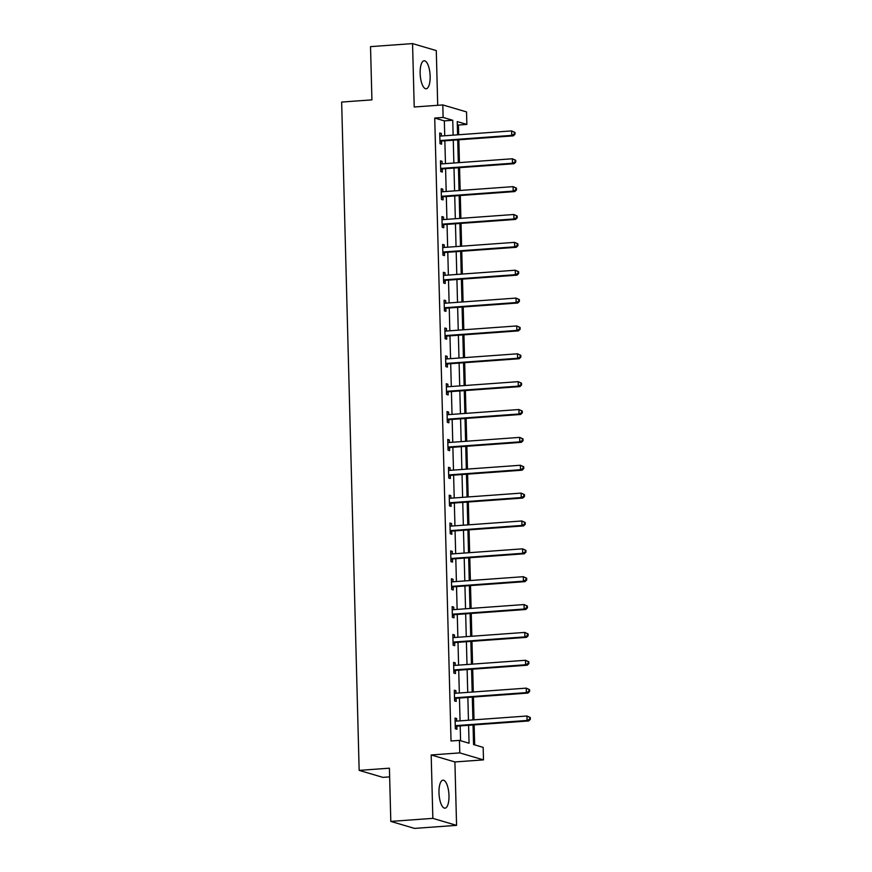 <?xml version="1.0" encoding="UTF-8"?>
<svg xmlns="http://www.w3.org/2000/svg" width="872" height="872" viewBox="0 0 872 872"><rect width="100%" height="100%" fill="white"/><g stroke="black" fill="none" stroke-linecap="round" stroke-linejoin="round"><path stroke-width="1.31" d="M448.982 795.656A14.039 4.927 85.9 0 0 442.965 780.178A14.039 4.927 85.9 0 0 438.987 792.703A14.039 4.927 85.9 0 0 444.993 808.181A14.039 4.927 85.9 0 0 448.982 795.656M430.147 76.256A14.039 4.927 85.9 0 0 424.13 60.778A14.039 4.927 85.9 0 0 420.141 73.303A14.039 4.927 85.9 0 0 426.157 88.781A14.039 4.927 85.9 0 0 430.147 76.256M473.038 724.97L473.55 744.546L483.164 747.38L483.491 759.883L459.773 752.896L459.446 740.393L469.06 743.227L468.591 725.297M454.912 761.954L431.182 754.967L432.85 818.361L390.809 821.413L414.538 828.4L456.568 825.359L454.912 761.954L483.491 759.883M389.642 776.876L382.884 777.366L359.155 770.379L341.65 102.057L371.919 99.866L370.524 46.641L412.554 43.6L414.222 107.005L442.802 104.934L466.531 111.921L466.858 124.424L457.233 121.59L457.582 134.822M437.711 105.305L436.283 50.587L412.554 43.6M458.705 134.746L458.443 125.034L466.858 124.424M474.684 744.884L474.15 724.894M474.019 719.836L473.431 697.033M473.289 691.976L472.7 669.162M472.559 664.115L471.97 641.302M471.839 636.255L471.24 613.441M471.109 608.394L470.509 585.581M470.379 580.534L469.779 557.72M469.648 552.674L469.049 529.86M468.918 524.802L468.319 502M468.188 496.942L467.588 474.139M467.457 469.082L466.858 446.279M466.727 441.221L466.128 418.407M465.997 413.361L465.397 390.547M465.267 385.5L464.667 362.687M464.536 357.64L463.937 334.826M463.806 329.78L463.206 306.966M463.076 301.919L462.487 279.105M462.345 274.048L461.757 251.245M461.615 246.187L461.026 223.385M460.896 218.327L460.296 195.524M460.165 190.467L459.566 167.664M459.435 162.606L458.836 139.793M432.85 818.361L456.568 825.359M458.443 125.034L457.32 124.707M444.731 135.76L444.339 120.881L434.725 118.047L451.031 741.004L459.446 740.393M460.569 740.72L460.187 725.896M460.056 720.85L459.457 698.036M459.326 692.989L458.727 670.176M458.596 665.129L457.996 642.315M457.865 637.269L457.266 614.455M457.135 609.408L456.536 586.594M456.405 581.537L455.805 558.734M455.675 553.676L455.075 530.874M454.944 525.816L454.345 503.013M454.214 497.956L453.614 475.153M453.484 470.095L452.884 447.282M452.753 442.235L452.154 419.421M452.023 414.374L451.423 391.561M451.293 386.514L450.704 363.7M450.562 358.654L449.974 335.84M449.832 330.782L449.243 307.98M449.113 302.922L448.513 280.119M448.382 275.062L447.783 252.259M447.652 247.201L447.053 224.398M446.922 219.341L446.322 196.527M446.192 191.48L445.592 168.667M445.461 163.62L444.862 140.806M441.396 135.999L441.33 133.46L439.728 132.991L440.011 143.706L441.613 144.174L441.537 141.286M442.126 163.86L442.06 161.32L440.458 160.851L440.742 171.566L442.344 172.035L442.268 169.146M442.856 191.72L442.791 189.18L441.188 188.712L441.461 199.426L443.074 199.895L442.998 197.007M443.586 219.581L443.521 217.041L441.919 216.572L442.191 227.287L443.793 227.756L443.728 224.867M444.317 247.441L444.251 244.901L442.649 244.433L442.922 255.147L444.524 255.627L444.448 252.727M445.047 275.301L444.982 272.773L443.379 272.293L443.652 283.008L445.254 283.487L445.178 280.588M445.777 303.173L445.712 300.633L444.099 300.153L444.382 310.868L445.984 311.348L445.908 308.459M446.508 331.033L446.431 328.493L444.829 328.014L445.112 338.739L446.715 339.208L446.638 336.32M447.238 358.893L447.162 356.354L445.559 355.885L445.843 366.6L447.445 367.068L447.369 364.18M447.957 386.754L447.892 384.214L446.29 383.745L446.573 394.46L448.175 394.929L448.099 392.04M448.688 414.614L448.622 412.075L447.02 411.606L447.303 422.321L448.906 422.789L448.829 419.901M449.418 442.475L449.353 439.935L447.75 439.466L448.034 450.181L449.636 450.65L449.56 447.761M450.148 470.335L450.083 467.795L448.481 467.327L448.764 478.041L450.366 478.51L450.29 475.622M450.879 498.195L450.813 495.656L449.211 495.187L449.494 505.902L451.097 506.381L451.02 503.482M451.609 526.056L451.543 523.527L449.941 523.047L450.225 533.762L451.827 534.242L451.751 531.342M452.339 553.916L452.274 551.387L450.671 550.908L450.955 561.623L452.557 562.102L452.481 559.214M453.069 581.788L453.004 579.248L451.402 578.768L451.685 589.494L453.287 589.963L453.211 587.074M453.8 609.648L453.734 607.108L452.132 606.629L452.405 617.354L454.018 617.823L453.941 614.934M454.53 637.508L454.465 634.969L452.862 634.5L453.135 645.215L454.737 645.683L454.672 642.795M455.26 665.369L455.195 662.829L453.593 662.36L453.865 673.075L455.467 673.544L455.391 670.655M455.991 693.229L455.925 690.689L454.323 690.221L454.595 700.935L456.198 701.404L456.121 698.516M456.721 721.09L456.656 718.55L455.042 718.081L455.326 728.796L456.928 729.264L456.852 726.376M431.182 754.967L459.773 752.896M434.725 118.047L443.129 117.437L442.802 104.934M390.809 821.413L389.413 768.188L359.155 770.379M457.713 139.88L458.312 162.683M458.443 167.74L459.043 190.554M459.173 195.601L459.773 218.414M459.904 223.461L460.503 246.275M460.634 251.321L461.233 274.135M461.364 279.182L461.964 301.995M462.095 307.053L462.694 329.856M462.825 334.913L463.424 357.716M463.555 362.774L464.144 385.577M464.286 390.634L464.874 413.437M465.016 418.495L465.604 441.308M465.735 446.355L466.335 469.169M466.466 474.215L467.065 497.029M467.196 502.076L467.795 524.889M467.926 529.936L468.526 552.75M468.656 557.797L469.256 580.61M469.387 585.668L469.986 608.471M470.117 613.528L470.717 636.331M470.847 641.389L471.447 664.192M471.578 669.249L472.177 692.052M472.308 697.11L472.907 719.923M453.135 135.149L452.742 120.271L443.129 117.437M468.46 720.239L467.861 697.437M467.73 692.379L467.13 669.565M467 664.519L466.4 641.705M466.269 636.658L465.67 613.844M465.539 608.798L464.94 585.984M464.809 580.937L464.209 558.124M464.078 553.066L463.479 530.263M463.348 525.206L462.749 502.403M462.618 497.345L462.029 474.542M461.888 469.485L461.299 446.682M461.157 441.624L460.569 418.811M460.438 413.764L459.838 390.95M459.708 385.904L459.108 363.09M458.977 358.043L458.378 335.23M458.247 330.183L457.647 307.369M457.517 302.322L456.917 279.509M456.786 274.451L456.187 251.648M456.056 246.591L455.457 223.788M455.326 218.73L454.726 195.928M454.595 190.87L453.996 168.067M453.865 163.01L453.266 140.196M444.339 120.881L452.742 120.271M439.739 133.579L441.33 133.46M440.469 161.44L442.06 161.32M441.199 189.3L442.791 189.18M441.93 217.161L443.521 217.041M442.66 245.021L444.251 244.901M443.39 272.882L444.982 272.773M444.12 300.742L445.712 300.633M444.851 328.602L446.431 328.493M445.581 356.463L447.162 356.354M446.311 384.334L447.892 384.214M447.042 412.194L448.622 412.075M447.772 440.055L449.353 439.935M448.491 467.915L450.083 467.795M449.222 495.776L450.813 495.656M449.952 523.636L451.543 523.527M450.682 551.496L452.274 551.387M451.413 579.357L453.004 579.248M452.143 607.217L453.734 607.108M452.873 635.078L454.465 634.969M453.603 662.949L455.195 662.829M454.334 690.809L455.925 690.689M455.064 718.67L456.656 718.55M440.796 140.512L442.398 140.992L513.357 135.847L511.755 135.378L440.796 140.512A1.798 1.668 -73.6 0 0 440.175 140.686L439.935 140.817M514.382 134.026L511.755 135.378L511.635 130.909L514.981 132.424L514.338 132.239L514.382 134.026L515.025 134.212L514.981 132.424M439.804 135.879L440.055 135.967A1.798 1.668 -73.6 0 0 440.687 136.054L511.635 130.909L514.338 132.239M442.398 140.992A1.798 1.668 -73.6 0 0 441.777 141.166L439.968 142.082M439.804 135.792L440.556 136.054M513.357 135.847L515.025 134.212M441.526 168.372L443.129 168.852L514.088 163.707L512.485 163.238L441.526 168.372A1.798 1.668 -73.6 0 0 440.905 168.547L440.665 168.678M515.112 161.887L512.485 163.238L512.365 158.769L515.712 160.285L515.069 160.099L515.112 161.887L515.755 162.072L515.712 160.285M440.534 163.74L440.785 163.827A1.798 1.668 -73.6 0 0 441.417 163.914L512.365 158.769L515.069 160.099M443.129 168.852A1.798 1.668 -73.6 0 0 442.507 169.026L440.698 169.942M440.534 163.653L441.287 163.914M514.088 163.707L515.755 162.072M442.257 196.233L443.859 196.712L514.818 191.568L513.216 191.099L442.257 196.233A1.798 1.668 -73.6 0 0 441.635 196.407L441.396 196.538M515.843 189.747L513.216 191.099L513.096 186.641L516.442 188.145L515.799 187.96L515.843 189.747L516.486 189.933L516.442 188.145M441.265 191.6L441.515 191.687A1.798 1.668 -73.6 0 0 442.137 191.775L513.096 186.641L515.799 187.96M443.859 196.712A1.798 1.668 -73.6 0 0 443.238 196.887L441.428 197.802M441.254 191.513L442.017 191.775M514.818 191.568L516.486 189.933M442.987 224.104L444.589 224.573L515.548 219.439L513.946 218.959L442.987 224.104A1.798 1.668 -73.6 0 0 442.366 224.278L442.115 224.398M516.573 217.608L513.946 218.959L513.826 214.501L517.172 216.005L516.529 215.82L516.573 217.608L517.216 217.793L517.172 216.005M441.995 219.461L442.235 219.548A1.798 1.668 -73.6 0 0 442.867 219.635L513.826 214.501L516.529 215.82M444.589 224.573A1.798 1.668 -73.6 0 0 443.968 224.747L442.159 225.663M441.984 219.373L442.747 219.635M515.548 219.439L517.216 217.793M443.717 251.964L445.32 252.433L516.279 247.299L514.665 246.82L443.717 251.964A1.798 1.668 -73.6 0 0 443.096 252.139L442.845 252.259M517.303 245.468L514.665 246.82L514.556 242.362L517.892 243.866L517.26 243.68L517.303 245.468L517.946 245.653L517.892 243.866M442.725 247.321L442.965 247.408A1.798 1.668 -73.6 0 0 443.597 247.495L514.556 242.362L517.26 243.68M445.32 252.433A1.798 1.668 -73.6 0 0 444.698 252.608L442.878 253.523M442.714 247.234L443.477 247.495M516.279 247.299L517.946 245.653M444.448 279.825L446.05 280.293L516.998 275.16L515.396 274.68L444.448 279.825A1.798 1.668 -73.6 0 0 443.826 279.999L443.576 280.119M518.033 273.328L515.396 274.68L515.287 270.222L518.622 271.737L517.99 271.541L518.033 273.328L518.677 273.514L518.622 271.737M443.445 275.181L443.695 275.269A1.798 1.668 -73.6 0 0 444.328 275.356L515.287 270.222L517.99 271.541M446.05 280.293A1.798 1.668 -73.6 0 0 445.428 280.468L443.608 281.383M443.445 275.094L444.208 275.367M516.998 275.16L518.677 273.514M445.178 307.685L446.78 308.154L517.728 303.02L516.126 302.551L445.178 307.685A1.798 1.668 -73.6 0 0 444.557 307.86L444.306 307.98M518.764 301.189L516.126 302.551L516.017 298.082L519.352 299.597L518.709 299.401L518.764 301.189L519.407 301.374L519.352 299.597M444.175 303.053L444.426 303.14A1.798 1.668 -73.6 0 0 445.058 303.216L516.017 298.082L518.709 299.401M446.78 308.154A1.798 1.668 -73.6 0 0 446.159 308.328L444.339 309.244M444.175 302.955L444.938 303.227M517.728 303.02L519.407 301.374M445.908 335.546L447.51 336.014L518.458 330.88L516.856 330.412L445.908 335.546A1.798 1.668 -73.6 0 0 445.287 335.72L445.036 335.84M519.494 329.049L516.856 330.412L516.747 325.943L520.083 327.458L519.44 327.262L519.494 329.049L520.137 329.245L520.083 327.458M444.905 330.913L445.156 331A1.798 1.668 -73.6 0 0 445.788 331.077L516.747 325.943L519.44 327.262M447.51 336.014A1.798 1.668 -73.6 0 0 446.889 336.189L445.069 337.104M444.905 330.815L445.668 331.088M518.458 330.88L520.137 329.245M446.638 363.406L448.241 363.875L519.189 358.741L517.587 358.272L446.638 363.406A1.798 1.668 -73.6 0 0 446.017 363.58L445.766 363.7M520.224 356.91L517.587 358.272L517.467 353.803L520.813 355.318L520.17 355.133L520.224 356.91L520.857 357.106L520.813 355.318M445.636 358.774L445.886 358.861A1.798 1.668 -73.6 0 0 446.519 358.937L517.467 353.803L520.17 355.133M448.241 363.875A1.798 1.668 -73.6 0 0 447.619 364.049L445.799 364.976M445.636 358.675L446.399 358.948M519.189 358.741L520.857 357.106M447.369 391.266L448.971 391.746L519.919 386.601L518.317 386.133L447.369 391.266A1.798 1.668 -73.6 0 0 446.737 391.441L446.497 391.572M520.955 384.77L518.317 386.133L518.197 381.663L521.543 383.179L520.9 382.993L520.955 384.77L521.587 384.966L521.543 383.179M446.366 386.634L446.617 386.721A1.798 1.668 -73.6 0 0 447.249 386.808L518.197 381.663L520.9 382.993M448.971 391.746A1.798 1.668 -73.6 0 0 448.35 391.92L446.529 392.836M446.366 386.536L447.129 386.808M519.919 386.601L521.587 384.966M448.099 419.127L449.701 419.606L520.649 414.462L519.047 413.993L448.099 419.127A1.798 1.668 -73.6 0 0 447.467 419.301L447.227 419.432M521.685 412.641L519.047 413.993L518.927 409.524L522.274 411.039L521.63 410.854L521.685 412.641L522.317 412.827L522.274 411.039M447.096 414.494L447.347 414.582A1.798 1.668 -73.6 0 0 447.979 414.669L518.927 409.524L521.63 410.854M449.701 419.606A1.798 1.668 -73.6 0 0 449.069 419.781L447.26 420.696M447.096 414.407L447.859 414.669M520.649 414.462L522.317 412.827M448.829 446.987L450.432 447.467L521.38 442.322L519.777 441.853L448.829 446.987A1.798 1.668 -73.6 0 0 448.197 447.162L447.957 447.292M522.404 440.502L519.777 441.853L519.658 437.384L523.004 438.899L522.361 438.714L522.404 440.502L523.047 440.687L523.004 438.899M447.827 442.355L448.077 442.442A1.798 1.668 -73.6 0 0 448.709 442.529L519.658 437.384L522.361 438.714M450.432 447.467A1.798 1.668 -73.6 0 0 449.799 447.641L447.99 448.557M447.827 442.268L448.59 442.529M521.38 442.322L523.047 440.687M449.56 474.858L451.162 475.327L522.11 470.193L520.508 469.714L449.56 474.858A1.798 1.668 -73.6 0 0 448.927 475.033L448.688 475.153M523.135 468.362L520.508 469.714L520.388 465.256L523.734 466.76L523.091 466.575L523.135 468.362L523.778 468.547L523.734 466.76M448.557 470.215L448.808 470.302A1.798 1.668 -73.6 0 0 449.44 470.39L520.388 465.256L523.091 466.575M451.162 475.327A1.798 1.668 -73.6 0 0 450.53 475.502L448.72 476.417M448.557 470.128L449.309 470.39M522.11 470.193L523.778 468.547M450.279 502.719L451.892 503.188L522.84 498.054L521.238 497.574L450.279 502.719A1.798 1.668 -73.6 0 0 449.658 502.893L449.418 503.013M523.865 496.223L521.238 497.574L521.118 493.116L524.464 494.62L523.821 494.435L523.865 496.223L524.508 496.408L524.464 494.62M449.287 498.076L449.538 498.163A1.798 1.668 -73.6 0 0 450.17 498.25L521.118 493.116L523.821 494.435M451.892 503.188A1.798 1.668 -73.6 0 0 451.26 503.362L449.451 504.278M449.287 497.988L450.039 498.25M522.84 498.054L524.508 496.408M451.009 530.579L452.612 531.048L523.571 525.914L521.968 525.435L451.009 530.579A1.798 1.668 -73.6 0 0 450.388 530.754L450.148 530.874M524.595 524.083L521.968 525.435L521.848 520.976L525.195 522.481L524.552 522.295L524.595 524.083L525.238 524.268L525.195 522.481M450.017 525.936L450.268 526.023A1.798 1.668 -73.6 0 0 450.9 526.11L521.848 520.976L524.552 522.295M452.612 531.048A1.798 1.668 -73.6 0 0 451.99 531.222L450.181 532.138M450.017 525.849L450.77 526.11M523.571 525.914L525.238 524.268M451.74 558.44L453.342 558.908L524.301 553.775L522.699 553.306L451.74 558.44A1.798 1.668 -73.6 0 0 451.118 558.614L450.879 558.734M525.326 551.943L522.699 553.306L522.579 548.837L525.925 550.352L525.282 550.156L525.326 551.943L525.969 552.129L525.925 550.352M450.748 553.807L450.998 553.894A1.798 1.668 -73.6 0 0 451.631 553.971L522.579 548.837L525.282 550.156M453.342 558.908A1.798 1.668 -73.6 0 0 452.721 559.083L450.911 559.998M450.748 553.709L451.5 553.982M524.301 553.775L525.969 552.129M452.47 586.3L454.072 586.769L525.031 581.635L523.429 581.166L452.47 586.3A1.798 1.668 -73.6 0 0 451.849 586.475L451.609 586.594M526.056 579.804L523.429 581.166L523.309 576.697L526.655 578.212L526.012 578.016L526.056 579.804L526.699 580L526.655 578.212M451.478 581.668L451.729 581.755A1.798 1.668 -73.6 0 0 452.361 581.831L523.309 576.697L526.012 578.016M454.072 586.769A1.798 1.668 -73.6 0 0 453.451 586.943L451.642 587.859M451.478 581.569L452.23 581.842M525.031 581.635L526.699 580M453.2 614.161L454.803 614.629L525.762 609.495L524.159 609.027L453.2 614.161A1.798 1.668 -73.6 0 0 452.579 614.335L452.339 614.455M526.786 607.664L524.159 609.027L524.039 604.558L527.386 606.073L526.743 605.877L526.786 607.664L527.429 607.86L527.386 606.073M452.208 609.528L452.459 609.615A1.798 1.668 -73.6 0 0 453.08 609.692L524.039 604.558L526.743 605.877M454.803 614.629A1.798 1.668 -73.6 0 0 454.181 614.804L452.372 615.73M452.197 609.43L452.96 609.702M525.762 609.495L527.429 607.86M453.93 642.021L455.533 642.501L526.492 637.356L524.889 636.887L453.93 642.021A1.798 1.668 -73.6 0 0 453.309 642.195L453.058 642.315M527.516 635.524L524.889 636.887L524.77 632.418L528.116 633.933L527.473 633.748L527.516 635.524L528.16 635.721L528.116 633.933M452.939 637.388L453.178 637.476A1.798 1.668 -73.6 0 0 453.811 637.563L524.77 632.418L527.473 633.748M455.533 642.501A1.798 1.668 -73.6 0 0 454.912 642.675L453.102 643.591M452.928 637.29L453.691 637.563M526.492 637.356L528.16 635.721M454.661 669.881L456.263 670.361L527.222 665.216L525.609 664.747L454.661 669.881A1.798 1.668 -73.6 0 0 454.04 670.056L453.789 670.187M528.247 663.396L525.609 664.747L525.5 660.278L528.835 661.793L528.203 661.608L528.247 663.396L528.89 663.581L528.835 661.793M453.669 665.249L453.909 665.336A1.798 1.668 -73.6 0 0 454.541 665.423L525.5 660.278L528.203 661.608M456.263 670.361A1.798 1.668 -73.6 0 0 455.642 670.535L453.822 671.451M453.658 665.162L454.421 665.423M527.222 665.216L528.89 663.581M455.391 697.742L456.993 698.221L527.952 693.077L526.339 692.608L455.391 697.742A1.798 1.668 -73.6 0 0 454.77 697.916L454.519 698.047M528.977 691.256L526.339 692.608L526.23 688.139L529.566 689.654L528.933 689.469L528.977 691.256L529.62 691.442L529.566 689.654M454.388 693.109L454.639 693.196A1.798 1.668 -73.6 0 0 455.271 693.284L526.23 688.139L528.933 689.469M456.993 698.221A1.798 1.668 -73.6 0 0 456.372 698.396L454.552 699.311M454.388 693.022L455.151 693.284M527.952 693.077L529.62 691.442M456.121 725.602L457.724 726.082L528.672 720.948L527.07 720.468L456.121 725.602A1.798 1.668 -73.6 0 0 455.5 725.787L455.249 725.907M529.707 719.117L527.07 720.468L526.961 716.01L530.296 717.514L529.664 717.329L529.707 719.117L530.35 719.302L530.296 717.514M455.119 720.97L455.369 721.057A1.798 1.668 -73.6 0 0 456.002 721.144L526.961 716.01L529.664 717.329M457.724 726.082A1.798 1.668 -73.6 0 0 457.102 726.256L455.282 727.172M455.119 720.882L455.882 721.144M528.672 720.948L530.35 719.302M440.175 140.686L441.777 141.166M440.905 168.547L442.507 169.026M441.635 196.407L443.238 196.887M442.366 224.278L443.968 224.747M443.096 252.139L444.698 252.608M443.826 279.999L445.428 280.468M444.557 307.86L446.159 308.328M445.287 335.72L446.889 336.189M446.017 363.58L447.619 364.049M446.737 391.441L448.35 391.92M447.467 419.301L449.069 419.781M448.197 447.162L449.799 447.641M448.927 475.033L450.53 475.502M449.658 502.893L451.26 503.362M450.388 530.754L451.99 531.222M451.118 558.614L452.721 559.083M451.849 586.475L453.451 586.943M452.579 614.335L454.181 614.804M453.309 642.195L454.912 642.675M454.04 670.056L455.642 670.535M454.77 697.916L456.372 698.396M455.5 725.787L457.102 726.256"/></g></svg>
